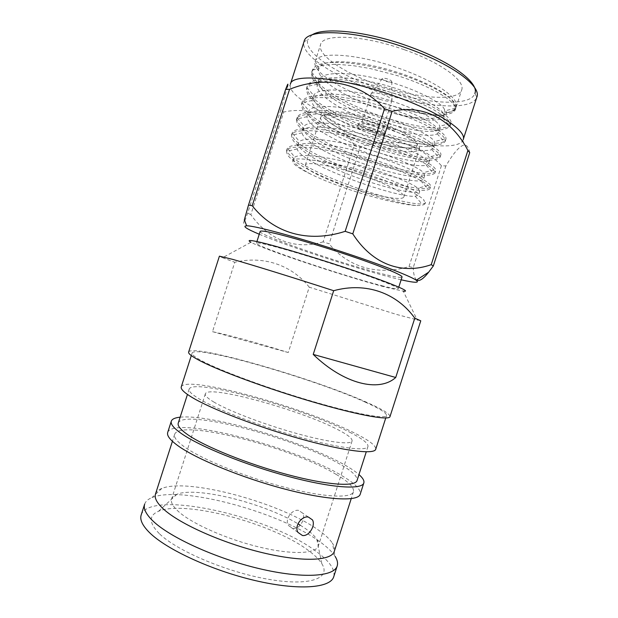 <?xml version="1.0" encoding="UTF-8"?>
<svg xmlns="http://www.w3.org/2000/svg" width="618" height="618" viewBox="0 0 618 618"><rect width="100%" height="100%" fill="white"/><g stroke="black" fill="none" stroke-linecap="round" stroke-linejoin="round"><path stroke-width="0.46" stroke-dasharray="3.09 2.32" d="M298.687 510.398C292.075 509 284.458 519.352 288.397 525.455L292.855 528.552C299.406 529.742 306.018 518.61 302.735 513.195L298.687 510.398M159.274 533.597C148.884 522.928 148.621 515.497 158.486 511.302C185.021 499.692 273.473 523.647 308.915 550.87C314.971 555.373 319.274 559.669 321.839 563.755C331.24 578.193 310.437 586.505 268.838 579.367C227.354 572.376 176.601 550.793 159.274 533.597M300.248 525.169L305.802 528.838C310.985 532.515 314.639 535.976 316.779 539.205C318.44 541.754 318.958 544.018 318.347 545.995C316.092 553.836 292.306 554.949 259.823 547.169C227.378 539.444 192.631 524.079 178.888 511.913C172.947 506.629 170.522 502.279 171.619 498.88C172.283 496.926 174.037 495.397 176.887 494.292C196.493 486.188 263.847 503.16 297.969 523.794M144.658 504.141C145.609 501.36 148.042 499.174 151.958 497.598C181.236 485.323 279.436 512.021 319.869 541.754C327.069 546.899 332.16 551.781 335.134 556.409L332.407 543.152C334.408 546.242 335.033 548.985 334.292 551.387M141.19 514.941C149.973 488.853 271.078 516.602 316.655 551.758C329.703 561.36 335.389 569.696 333.728 576.756M155.504 493.983C156.315 491.604 158.447 489.742 161.885 488.405C188.22 477.652 280.611 502.936 318.262 529.966C324.96 534.64 329.68 539.035 332.407 543.152M180.155 417.189C210.367 413.905 303.577 441.368 344.543 464.867C350.738 468.351 355.543 471.58 358.965 474.562M167.702 432.422C173.604 415.319 293.573 446.52 341.198 475.296C354.778 483.214 361.113 489.526 360.209 494.23M349.657 432.214C362.341 438.641 368.452 443.407 367.973 446.52C366.76 451.503 339.29 448.266 299.622 437.196C260.024 426.181 216.648 409.456 199.174 398.888C191.804 394.438 188.475 391.179 189.162 389.116C192.855 377.737 304.55 408.691 349.657 432.214M178.254 423.098C183.044 408.297 295.172 437.899 339.483 463.894C351.959 470.962 357.822 476.501 357.057 480.51M365.416 402.218C379.684 408.598 386.737 413.025 386.559 415.497C385.779 419.328 356.439 414.191 313.179 401.576C269.996 389 222.403 371.534 203.245 361.576C195.288 357.443 191.572 354.608 192.113 353.063C195.327 344.489 315.311 379.321 365.416 402.218M181.275 386.837C185.678 374.547 306.119 407.95 355.373 433.481C369.425 440.549 376.2 445.81 375.713 449.263M260.155 231.441C258.224 235.304 346.961 265.616 385.454 274.631C395.868 277.134 401.399 277.922 402.04 276.995M381.893 285.717C392.252 288.397 397.714 289.386 398.278 288.699C398.942 287.416 378.842 279.444 348.367 269.201C317.961 258.965 283.005 248.467 267.076 244.705C260.147 243.067 256.586 242.55 256.4 243.144C254.77 246.072 343.623 275.999 381.893 285.717M214.106 402.194C207.687 398.394 204.759 395.605 205.331 393.851C207.748 384.381 301.036 410.19 337.683 429.564C347.71 434.701 352.507 438.502 352.075 440.966C351.032 445.053 328.467 442.341 296.354 433.396C264.288 424.496 228.938 410.97 214.106 402.194M336.115 474.369C348.529 481.654 354.307 487.44 353.45 491.743C351.611 498.672 323.484 497.467 283.631 487.007C243.84 476.609 200.788 458.873 183.886 446.497C176.771 441.283 173.689 437.235 174.647 434.338C179.807 418.401 292.075 447.563 336.115 474.369M406.544 109.857L374.06 100.827C340.263 89.355 311.75 71.441 315.103 61.622L315.242 61.236C317.683 51.217 357.714 53.642 398.301 68.088C434.052 80.41 459.259 97.992 456.331 106.528L456.223 106.929C455.196 109.842 451.874 111.788 446.242 112.785C450.483 112.322 453.388 111.279 454.948 109.641L455.829 108.142C459.738 101.182 433.048 84.303 396.663 73.179C375.837 66.783 356.725 63.198 339.321 62.41C323.747 62.016 314.771 64.573 312.391 70.073L312.322 70.267C308.421 80.989 337.181 99.737 370.36 112.352C404.419 125.508 442.225 132.036 449.533 125.616L450.777 123.886C454.485 117.536 427.594 101.298 391.194 90.22C370.213 83.824 351.039 80.108 333.674 79.096C318.17 78.478 309.363 80.78 307.27 86.01L307.154 86.443C304.357 96.508 333.032 114.407 365.732 126.783C399.097 139.598 436.061 146.644 444.072 141.483L445.725 139.622C449.232 133.882 422.133 118.293 385.717 107.269C364.728 100.896 345.593 97.072 328.32 95.782C312.893 94.909 304.195 96.895 302.225 101.746L302.017 102.758C300.642 112.19 329.108 129.154 361.097 141.205C393.774 153.697 429.919 161.205 438.564 157.242L440.665 155.357C443.987 150.228 416.679 135.28 380.248 124.318C359.243 117.976 340.147 114.029 322.959 112.476C307.617 111.333 299.027 113.001 297.173 117.482L296.988 119.004C296.949 127.818 325.192 143.909 356.462 155.636C388.452 167.787 423.793 175.728 433.025 172.893L435.613 171.093C438.734 166.574 411.217 152.275 374.771 141.36C353.766 135.048 334.709 130.985 317.606 129.17C302.349 127.764 293.851 129.116 292.121 133.225L292.051 135.188C293.28 143.399 321.275 158.664 351.835 170.058C383.121 181.885 417.683 190.213 427.44 188.436L430.561 186.829C433.488 182.92 405.763 169.27 369.301 158.409C348.282 152.121 329.263 147.941 312.244 145.856C297.073 144.187 288.683 145.222 287.069 148.961L287.223 151.31C289.633 158.95 317.374 173.419 347.2 184.488C377.776 195.983 411.588 204.658 421.816 203.87C424.018 203.778 425.246 203.345 425.508 202.565L423.539 199.575L425.292 203.237C424.643 204.937 421.491 205.686 415.844 205.485C392.754 204.21 337.884 187.857 310.421 173.959C298.548 167.555 292.862 162.503 293.38 158.803L294.794 157.142C300.286 153.372 325.717 156.377 355.636 164.288C383.647 171.789 412.136 182.998 417.799 188.22L419.715 191.117C418.007 195.188 387.471 188.838 355.613 177.127C324.767 165.918 295.968 150.274 298.424 143.09L299.452 141.592C304.38 136.872 330.275 139.344 361.059 147.424C389.912 155.103 418.734 167.061 423.423 172.631L424.759 175.412C422.836 180.139 392.152 174.276 360.286 162.573C329.44 151.364 300.796 135.218 303.469 127.378L304.164 126.134C308.482 120.433 334.84 122.31 366.482 130.568C396.177 138.409 425.261 151.147 428.946 157.096L429.804 159.699C427.671 165.091 396.826 159.714 364.96 148.011C334.114 136.81 305.632 120.155 308.513 111.665L308.923 110.769C312.592 104.04 339.421 105.292 371.912 113.704C402.449 121.723 431.735 135.272 434.377 141.607L434.848 143.986C432.5 150.043 401.499 145.16 369.634 133.457C338.788 122.248 310.468 105.091 313.55 95.952L313.72 95.496C316.717 87.71 344.01 88.266 377.335 96.848C408.722 105.029 438.154 119.428 439.722 126.172L439.9 128.274C437.335 134.979 406.265 130.614 374.431 118.942C343.631 107.771 315.435 90.135 318.571 80.317L318.594 80.24C321.059 71.703 346.937 71.224 380.124 79.305C411.155 86.983 441.515 101.769 444.458 109.425L446.289 111.843C448.722 117.35 430.128 116.74 406.544 109.857C434.554 116.493 450.777 116.555 455.219 110.058L455.342 108.274C455.721 100.935 429.294 85.392 395.999 75.242L370.568 68.613L353.303 65.67L338.432 64.427C322.65 64.087 313.743 66.674 311.704 72.198L311.673 72.314C311.611 76.3 312.422 79.166 314.106 80.912C316.207 83.901 320.379 87.694 326.621 92.291C336.586 99.591 355.976 108.977 369.796 114.106L392.554 121.785L408.544 126.002L421.785 128.559C437.096 131.186 446.559 130.267 450.174 125.794L450.113 123.6C450.066 120.958 444.682 116.4 433.967 109.927C424.164 104.264 404.133 96.377 390.53 92.291L365.555 85.717L348.529 82.642L333.365 81.136C318.247 80.471 309.409 82.565 306.845 87.416L306.652 87.934C306.598 91.703 307.44 94.438 309.178 96.145C311.294 98.965 315.489 102.603 321.785 107.076C331.827 114.152 351.302 123.407 365.168 128.529L387.911 136.254L403.863 140.58L417.05 143.299C432.299 146.126 441.654 145.539 445.115 141.537L444.775 138.988C444.203 136.431 438.471 132.105 427.579 126.026C417.644 120.688 398.123 113.256 385.053 109.34C375.072 106.234 364.041 103.469 351.943 101.051C344.991 99.676 332.515 98.053 328.382 97.86C315.427 96.841 304.041 98.517 302.063 102.65L301.607 103.669C301.623 107.2 302.519 109.78 304.28 111.41C306.435 114.091 310.684 117.59 317.019 121.908C327.146 128.753 346.667 137.845 360.533 142.959L383.268 150.715L399.182 155.149L412.322 158.03C427.501 161.059 436.748 160.804 440.062 157.273L439.336 154.43C437.953 151.704 431.789 147.563 420.835 142.001C410.8 137.018 391.982 130.081 379.583 126.389L355.79 120L339.367 116.702L323.531 114.608C311.773 113.411 299.498 114.415 297.335 117.984L296.555 119.405C296.655 122.696 297.59 125.122 299.375 126.682C301.576 129.224 305.871 132.576 312.26 136.748C322.457 143.353 342.032 152.283 355.906 157.381L378.625 165.176L407.586 172.762C422.704 175.991 431.843 176.076 435.01 173.009L433.782 169.919C431.179 166.814 424.489 162.804 413.72 157.891C403.647 153.264 385.709 146.875 374.106 143.43C357.93 138.463 335.968 133.249 318.818 131.387C308.019 130.05 295.056 130.406 292.662 133.426L291.503 135.141C292.02 142.04 296.115 143.793 307.494 151.58C317.768 157.953 337.389 166.729 351.271 171.812L381.839 182.04L402.859 187.493C417.907 190.923 426.945 191.341 429.958 188.745C429.974 187.517 429.371 186.427 428.135 185.477C425.076 182.596 418.17 178.841 407.416 174.206C397.335 169.85 379.838 163.793 368.637 160.479C352.414 155.597 332.275 150.576 314.245 148.212C304.149 146.76 290.723 146.489 288.05 148.984L286.451 150.877C287.138 157.242 291.256 158.942 302.735 166.412C313.087 172.553 332.754 181.167 346.644 186.234C353.79 189.139 367.007 193.457 386.304 199.189L406.636 204.064L415.844 205.485M404.211 49.672C363.036 34.902 322.418 33.442 320.557 44.62C316.964 55.203 345.284 73.735 379.066 85.245C416.586 98.54 458.185 101.97 461.677 89.927C465.609 80.842 440.541 62.256 404.211 49.672M446.242 112.785C450.36 112.128 453.102 110.908 454.462 109.108L455.265 107.092C455.118 102.611 450.777 97.644 442.233 92.19C430.97 84.666 408.027 75.435 396.663 72.113C357.428 59.49 320.719 58.563 318.911 68.598L318.88 68.706C315.659 78.532 342.434 95.674 372.863 106.628L394.825 113.565C420.534 119.954 442.673 120.255 444.775 113.079L446.289 111.843M348.197 186.953C374.933 196.006 402.905 201.267 403.894 196.864C405.601 193.558 386.737 183.708 361.515 175.288C332.963 165.578 305.586 160.927 305.3 165.207C303.855 168.946 324.234 179.004 348.197 186.953M377.15 87.949C421.136 103.523 470.468 107.81 474.871 93.457L476.833 97.134C472.129 111.734 421.229 107.107 375.914 91.093C335.056 77.188 299.969 54.732 304.033 41.653L307.779 39.807C303.623 52.538 337.49 74.446 377.15 87.949M463.176 139.668L462.797 140.549C456.949 151.456 407.919 144.759 363.623 129.394C323.824 115.975 288.876 96.099 290.182 85.129L290.383 84.195M469.726 152.607C468.753 147.779 467.046 145.215 464.612 144.898C459.9 145.624 453.651 152.661 445.872 165.995L441.43 165.686C420.449 142.665 389.371 136.439 360.186 147.146L354.176 145.106L323.114 241.854L329.139 243.832L360.186 147.146M369.603 130.375C378.185 133.086 383.268 133.697 384.859 132.213C384.744 130.46 381.028 128.243 373.705 125.578C365.022 122.851 359.931 122.233 358.417 123.731C358.594 125.531 362.326 127.748 369.603 130.375M372.793 128.436C380.109 131.101 383.832 133.295 383.956 135.033C382.372 136.485 377.297 135.86 368.714 133.148C361.437 130.522 357.698 128.32 357.513 126.543C359.019 125.075 364.11 125.709 372.793 128.436M401.136 279.799C382.874 275.636 352.098 266.667 322.642 257.042C296.362 248.444 275.234 240.842 259.259 234.237M441.43 165.686L409.023 266.597C377.513 276.061 347.911 266.968 329.139 243.832M409.023 266.597L413.257 267.54L445.872 165.995M416.578 280.031C414.531 278.139 413.427 273.975 413.257 267.54M379.846 99.313C386.551 101.429 390.591 101.792 391.966 100.41L391.974 100.379C391.951 98.78 389.062 96.91 383.314 94.778C376.486 92.638 372.438 92.275 371.163 93.697L371.155 93.727C371.279 95.365 374.176 97.227 379.846 99.313M370.027 129.88C376.795 132.013 380.796 132.499 382.04 131.333C381.947 129.942 379.019 128.196 373.257 126.103C366.435 123.955 362.418 123.469 361.229 124.651C361.36 126.064 364.296 127.81 370.027 129.88M386.157 81.321C389.263 82.302 391.124 82.433 391.758 81.723C391.773 80.935 390.452 80.039 387.81 79.05C384.674 78.061 382.797 77.938 382.194 78.656C382.218 79.459 383.539 80.348 386.157 81.321M188.644 352.036C192.152 343.199 315.922 379.143 367.888 402.836C382.781 409.479 390.143 414.091 389.973 416.671M309.247 287.169C292.291 265.632 264.172 255.242 234.778 262.264L212.499 331.665C231.758 335.813 257.011 342.766 288.266 352.53L309.247 287.169L396.3 314.369L420.765 320.819M219.413 256.169L222.55 257.729L250.962 242.248C264.102 249.711 348.768 277.768 387.169 287.602L403.26 291.148L417.359 320.271M222.55 257.729L234.778 262.264M444.458 109.425L444.898 112.576M310.421 173.959C298.27 168.111 292.368 163.755 292.708 160.889C293.542 158.54 299.962 158.278 311.959 160.101C330.684 161.986 360.031 169.317 382.341 177.08C406.706 185.809 418.741 191.804 418.456 195.049L415.242 196.207C396.517 198.339 300.155 164.064 297.181 148.892L297.165 147.014C298.618 140.301 328.73 143.082 363.948 152.808C397.853 162.271 426.049 175.497 423.5 179.336L420.781 180.75C412.036 182.225 382.426 175.118 354.825 164.62C327.37 154.214 302.805 140.371 302.078 132.808L302.202 131.302C303.855 123.994 334.145 126.219 369.363 135.937C403.276 145.4 431.279 159.212 428.544 163.623L426.289 165.199C417.977 167.594 387.718 160.842 359.483 150.05C331.387 139.344 306.667 124.766 307.069 116.671L307.246 115.589C309.085 107.686 339.552 109.355 374.778 119.073C408.691 128.529 436.509 142.92 433.589 147.911L431.766 149.564C423.94 152.932 393.002 146.559 364.141 135.489C335.419 124.473 310.553 109.123 312.144 100.479L312.291 99.877C314.323 91.379 344.968 92.484 380.194 102.209C414.106 111.657 441.739 126.636 438.633 132.198L437.204 133.828C429.919 138.223 398.293 132.283 368.807 120.919C339.452 109.61 314.462 93.442 317.32 84.226L317.335 84.164C319.56 75.072 350.383 75.62 385.609 85.338C419.529 94.786 446.969 110.344 443.685 116.485L442.604 117.999C435.79 121.978 419.869 120.495 394.825 113.565M311.959 160.101C344.226 163.971 413.257 188.861 423.539 199.575M311.928 34.963L307.779 39.807M354.176 145.106C338.834 119.143 312.438 105.732 283.77 112.012L280.827 109.788L287.416 86.844L290.182 85.129M280.827 109.788L247.656 213.14C243.878 223.84 242.774 226.072 244.334 219.846M323.114 241.854C296.702 250.066 269.448 241.02 250.831 214.647L283.77 112.012M247.656 213.14L250.831 214.647M288.266 352.53L212.499 331.665M377.814 124.512C349.332 114.608 321.484 111.418 320.703 117.227C318.788 122.434 338.764 133.727 362.704 141.761C389.386 150.985 417.783 154.94 419.305 148.884C421.437 144.233 403.006 133.048 377.814 124.512M378.286 122.094C363.685 116.624 329.031 108.613 324.543 115.056C322.805 122.256 350.73 134.454 363.94 138.656C376.825 143.33 407.942 151.248 416.447 146.451C422.581 140.657 393.566 126.875 378.286 122.094M305.3 165.207L320.703 117.227C321.731 115.744 322.874 115.983 324.118 117.938C332.129 125.624 345.392 132.538 363.917 138.695C384.944 145.879 401.924 148.899 414.863 147.748C419.869 146.883 418.286 146.628 419.305 148.884L403.894 196.864M297.953 532.399L288.397 525.455M176.887 494.292L158.486 511.302M367.973 446.52L366.265 451.828M386.559 415.497L385.756 418M398.788 287.115L398.278 288.699M205.331 393.851L171.619 498.88M353.45 491.743L351.225 498.664M286.458 150.869L287.069 148.961M291.503 135.133L292.121 133.225M296.555 119.398L297.173 117.482M301.607 103.654L302.225 101.746M306.659 87.918L307.27 86.01M311.711 72.182L312.322 70.267M315.103 61.622L320.557 44.62M429.943 188.745L430.561 186.829M435.002 173.009L435.613 171.093M440.055 157.266L440.665 155.357M445.107 141.53L445.725 139.622M450.159 125.794L450.777 123.886M455.219 110.058L455.829 108.142M456.223 106.929L461.677 89.927M318.911 68.598L315.242 61.236M455.265 107.092L456.331 106.528M462.797 140.549L464.605 144.898M384.859 132.213L383.956 135.033M391.974 100.379L382.04 131.333M391.758 81.723L391.966 100.41M455.342 108.274L445.57 110.645M311.673 72.298L318.571 80.317M450.113 123.6L439.722 126.172M306.845 87.424L313.72 95.496M444.775 138.98L434.377 141.607M302.063 102.65L308.923 110.769M439.336 154.43L428.946 157.096M297.335 117.984L304.164 126.134M433.79 169.927L423.423 172.631M292.669 133.426L299.452 141.592M428.135 185.485L417.799 188.22M288.05 148.977L294.794 157.142M425.292 203.237L425.508 202.565M293.38 158.803L292.708 160.889M419.715 191.117L418.456 195.049M298.424 143.09L297.165 147.014M424.759 175.412L423.5 179.336M303.469 127.378L302.202 131.302M429.804 159.699L428.544 163.623M308.513 111.665L307.246 115.589M434.848 143.986L433.589 147.911M313.55 95.952L312.291 99.877M439.9 128.274L438.633 132.198M318.594 80.24L317.335 84.164M443.685 116.485L444.775 113.079M415.242 196.207L421.816 203.87M297.181 148.892L287.223 151.31M420.781 180.75L427.44 188.436M302.078 132.808L292.051 135.188M426.289 165.199L433.025 172.893M307.069 116.671L296.988 119.004M431.766 149.564L438.564 157.242M312.144 100.479L302.017 102.758M437.204 133.828L444.072 141.483M317.32 84.226L307.154 86.443M442.604 117.999L449.533 125.616M312.391 70.073L318.88 68.706M454.948 109.641L454.462 109.108M358.417 123.731L357.513 126.543M371.163 93.697L361.229 124.651M382.194 78.656L371.155 93.727M174.647 434.338L172.414 441.298M352.075 440.966L318.347 545.995M256.91 241.553L256.4 243.144M192.113 353.063L191.302 355.589M189.162 389.116L187.447 394.446M161.885 488.405L151.958 497.598M316.779 539.205L321.839 563.755M308.336 517.042L302.735 513.195"/><path stroke-width="0.93" d="M302.426 535.497L297.953 532.392C294.044 526.312 301.692 515.636 308.351 517.042L312.445 519.869C315.813 525.385 309.046 536.671 302.426 535.497M297.969 523.794L300.248 525.169M335.134 556.409C337.374 559.962 338.061 563.145 337.196 565.957C334.176 576.733 302.781 578.966 259.282 568.645C215.844 558.417 169.935 537.413 153.017 521.044C145.972 514.238 143.191 508.599 144.658 504.141L141.19 514.941C139.653 519.614 142.372 525.447 149.355 532.453C166.126 549.286 211.951 570.553 255.435 580.626C298.981 590.785 330.553 588.027 333.728 576.756L337.196 565.957M351.225 498.664L334.292 551.387C331.627 560.889 302.65 562.365 262.534 552.701C222.488 543.106 179.869 524.033 163.739 509.294C156.941 503.075 154.199 497.969 155.504 493.983L172.414 441.298M358.965 474.562C362.843 477.953 364.458 480.758 363.824 482.967C362.04 489.896 331.936 488.104 288.83 476.594C245.794 465.153 199.235 446.204 181.167 433.411C173.65 428.096 170.367 424.01 171.317 421.159C172.105 419.012 175.056 417.691 180.155 417.189M363.824 482.967L360.209 494.23C358.255 501.677 327.98 500.433 284.821 489.085C241.731 477.807 195.265 458.579 177.351 445.308C169.896 439.784 166.682 435.489 167.702 432.422L171.317 421.159M366.265 451.828L357.057 480.51C355.373 486.953 327.416 485.246 287.602 474.632C247.857 464.072 204.728 446.59 187.687 434.67C180.51 429.641 177.366 425.787 178.254 423.098L187.447 394.446M385.756 418L375.713 449.263C374.423 454.67 344.558 451.194 301.144 439.066C257.799 426.992 210.475 408.683 191.796 397.258C184.033 392.515 180.526 389.039 181.275 386.837L191.302 355.589M398.788 287.115L402.04 276.995C402.828 275.311 382.859 266.922 352.43 256.555C322.063 246.196 287.046 235.898 271.001 232.492C264.017 231.016 260.402 230.668 260.155 231.441L256.91 241.553M474.871 93.457C479.591 82.827 450.259 60.796 406.968 45.778C365.91 31.093 323.33 26.96 311.928 34.963M304.033 41.653L304.071 41.545C306.111 28.104 355.674 29.772 406.574 48.034C451.372 63.569 481.669 86.196 476.872 97.026L476.833 97.134M304.071 41.545L290.383 84.195C291.688 73.063 340.495 77.065 391.495 95.01C436.347 110.359 467.324 130.869 463.176 139.668L476.872 97.026M259.259 234.237C246.373 228.822 242.179 226.018 246.675 225.825C254.006 225.5 296.794 236.949 341.229 251.565C379.63 264.118 410.8 276.207 416.231 280.263L428.668 272.183L433.326 265.949L469.726 152.607L467.903 150.46C452.291 120.139 424.11 103.855 392.121 111.356L384.527 108.745C360.116 81.893 323.824 75.419 289.579 89.293L285.601 89.479C287.872 83.422 288.475 82.542 287.416 86.844M416.231 280.263C419.831 283.059 414.802 282.905 401.136 279.799M428.668 272.183C423.253 279.058 419.22 281.669 416.578 280.031M433.326 265.949L431.217 264.674L467.903 150.46M289.579 89.293L252.214 205.709C273.442 232.777 307.702 243.484 345.168 231.341L352.785 233.859C372.561 264.697 402.14 274.917 431.217 264.674M333.681 290.707C293.009 277.521 251.07 264.543 232.561 259.328L219.413 256.169L188.644 352.036C188.088 353.62 191.874 356.524 200.008 360.765C219.691 371.039 269.039 389.17 313.89 402.233C358.811 415.342 389.185 420.642 389.973 416.671L420.765 320.819L414.786 318.146L395.729 377.482C379.151 392.546 343.925 384.187 313.226 354.423L333.681 290.707C366.528 281.684 397.019 293.395 414.786 318.146M403.26 291.148C412.021 292.244 394.941 284.689 359.622 272.553C324.419 260.441 279.568 246.829 260.618 242.395C249.904 239.915 246.69 239.869 250.962 242.248M345.168 231.341L384.527 108.745M246.675 225.825L244.334 219.846L248.498 205.076L285.601 89.479M392.121 111.356L352.785 233.859M252.214 205.709L248.498 205.076M313.226 354.423L395.729 377.482M312.445 519.869L308.336 517.042"/></g></svg>
